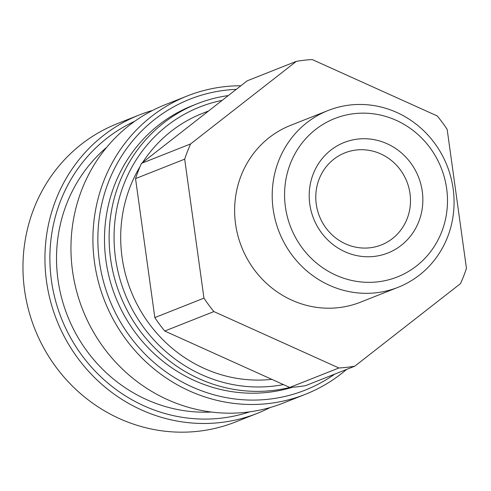 <?xml version="1.0" encoding="UTF-8"?>
<svg xmlns="http://www.w3.org/2000/svg" width="491" height="491" viewBox="0 0 491 491"><rect width="100%" height="100%" fill="white"/><g stroke="black" fill="none" stroke-linecap="round" stroke-linejoin="round"><path stroke-width="0.74" d="M139.327 114.949L117.361 123.646A160.434 152.327 68.4 0 0 24.55 290.034A160.434 152.327 68.4 0 0 235.477 421.99L257.45 413.293A160.434 152.327 -111.6 0 1 46.516 281.337A160.434 152.327 -111.6 0 1 139.327 114.949A160.434 152.327 -111.6 0 1 152.584 110.432M187.304 95.954L165.338 104.651A160.434 152.327 68.4 0 0 72.533 271.038A160.434 152.327 68.4 0 0 283.46 402.994L305.427 394.298A160.434 152.327 -111.6 0 1 94.499 262.341A160.434 152.327 -111.6 0 1 187.304 95.954A160.434 152.327 -111.6 0 1 240.872 85.759M134.767 121.246A156.476 148.564 68.4 0 0 51.42 280.453A156.476 148.564 68.4 0 0 249.815 411.82M236.263 89.362A156.476 148.564 68.4 0 0 99.403 261.457A156.476 148.564 68.4 0 0 334.721 374.124M222.159 100.373A145.582 138.223 68.4 0 0 115.495 258.002A145.582 138.223 68.4 0 0 283.43 384.582M289.794 387.436A149.546 141.985 -111.6 0 1 110.592 258.886A149.546 141.985 -111.6 0 1 197.1 103.791A149.546 141.985 -111.6 0 1 228.29 95.585M211.431 412.035A149.546 141.985 -111.6 0 1 57.987 279.71A149.546 141.985 -111.6 0 1 106.639 147.368M292.433 387.264A149.546 141.985 -111.6 0 1 105.964 260.715A149.546 141.985 -111.6 0 1 192.472 105.626L197.1 103.791M271.83 379.347A138.652 131.643 -111.6 0 1 122.056 257.259A138.652 131.643 -111.6 0 1 140.107 166.504M142.617 162.49A138.652 131.643 -111.6 0 1 202.261 113.464L208.62 110.948M273.137 209.092A95.076 90.27 -111.6 0 1 328.135 110.493A95.076 90.27 -111.6 0 1 453.132 188.691A95.076 90.27 -111.6 0 1 398.133 287.29A95.076 90.27 -111.6 0 1 273.137 209.092M398.133 287.29L360.56 302.168A95.076 90.27 -111.6 0 1 235.563 223.97A95.076 90.27 -111.6 0 1 290.562 125.371L328.135 110.493M285.406 206.889A85.17 80.868 -111.6 0 1 354.355 113.642A85.17 80.868 -111.6 0 1 446.65 188.605A85.17 80.868 -111.6 0 1 377.696 281.852A85.17 80.868 -111.6 0 1 285.406 206.889M422.272 191.373A59.423 56.416 -111.6 0 1 374.167 256.425A59.423 56.416 -111.6 0 1 309.778 204.127A59.423 56.416 -111.6 0 1 357.884 139.07A59.423 56.416 -111.6 0 1 422.272 191.373M410.01 193.577A49.517 47.013 -111.6 0 1 381.366 244.935A49.517 47.013 -111.6 0 1 316.265 204.207A49.517 47.013 -111.6 0 1 344.909 152.854A49.517 47.013 -111.6 0 1 410.01 193.577M437.242 115.962L312.221 59.552A155.487 147.625 -111.6 0 0 296.355 61.35L190.618 143.924A155.487 147.625 -111.6 0 0 184.677 159.158L203.961 298.141A155.487 147.625 -111.6 0 0 213.886 311.576L338.9 367.986A155.487 147.625 -111.6 0 0 354.772 366.188L460.503 283.614A155.487 147.625 -111.6 0 0 466.45 268.381L447.166 129.397A155.487 147.625 -111.6 0 0 437.242 115.962M296.355 61.35L247.219 80.806L141.482 163.374L190.618 143.924M354.772 366.188L305.635 385.638A155.487 147.625 -111.6 0 1 289.764 387.442L338.9 367.986M213.886 311.576L164.749 331.032A155.487 147.625 -111.6 0 1 154.825 317.591L203.961 298.141M184.677 159.158L135.541 178.614A155.487 147.625 -111.6 0 1 141.482 163.374M164.749 331.032L289.764 387.442M135.541 178.614L154.825 317.591M346.578 369.428A160.434 152.327 -111.6 0 1 305.427 394.298M270.203 407.512A160.434 152.327 -111.6 0 1 257.45 413.293"/></g></svg>
